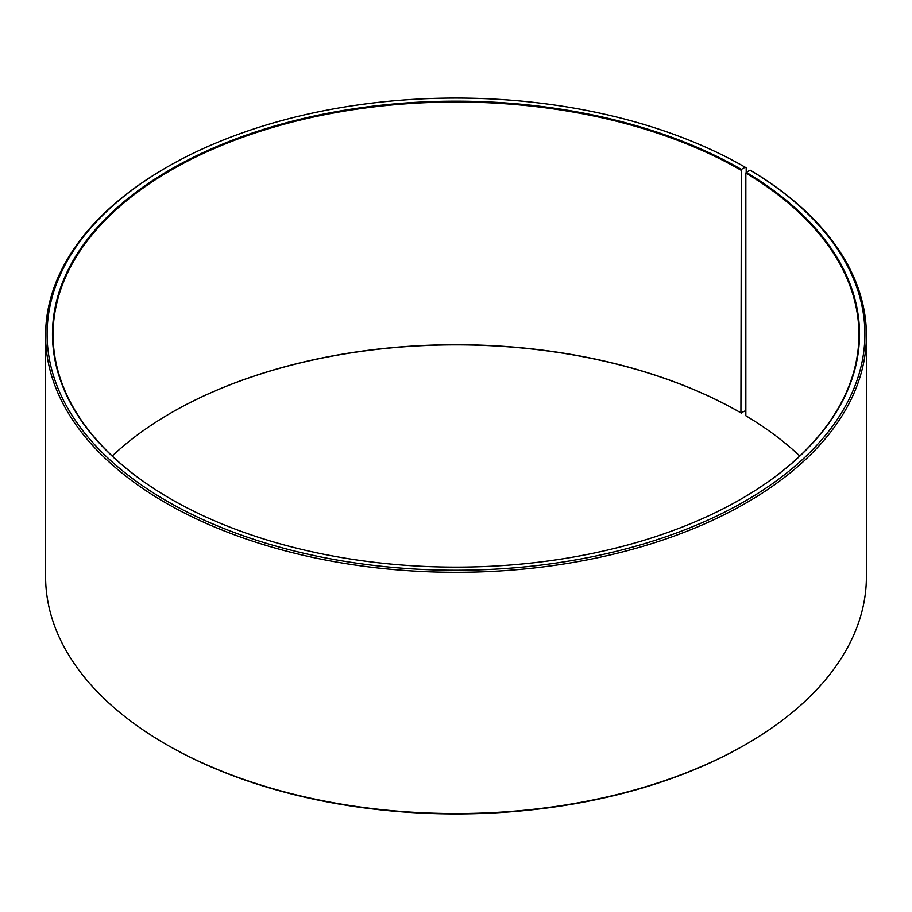 <?xml version="1.0" encoding="UTF-8"?>
<svg xmlns="http://www.w3.org/2000/svg" width="912" height="912" viewBox="0 0 912 912"><rect width="100%" height="100%" fill="white"/><g stroke="black" fill="none" stroke-linecap="round" stroke-linejoin="round"><path stroke-width="1.37" d="M799.756 456A402.933 232.64 -0 0 0 745.845 415.758L745.845 173.029A402.933 232.64 -0 0 1 858.933 334.636A402.933 232.64 -0 0 1 741.137 499.012M746.198 172.448L746.198 167.819L745.138 167.215L741.342 169.404A403.537 232.982 -0 0 0 170.658 169.404A403.537 232.982 -0 0 0 170.658 498.887A403.537 232.982 -0 0 0 741.342 498.887A403.537 232.982 -0 0 0 746.278 172.311L745.845 173.029M745.138 167.215A408.907 236.083 -0 0 0 166.85 167.215A408.907 236.083 -0 0 0 166.862 501.087A408.907 236.083 -0 0 0 742.607 502.535A408.907 236.083 -0 0 0 750.143 170.156L746.278 172.311M166.85 167.215L165.802 167.831A410.4 236.938 -0 0 0 45.6 335.365A410.4 236.938 -0 0 0 165.802 502.911A410.4 236.938 -0 0 0 613.058 554.268A410.4 236.938 -0 0 0 866.4 335.365A410.4 236.938 -0 0 0 751.214 170.772L750.143 170.156M45.6 335.365L45.6 576.635A410.4 236.938 -0 0 0 165.802 744.169A410.4 236.938 -0 0 0 165.802 744.181L166.85 744.785A408.907 236.083 -0 0 0 166.862 744.785A408.907 236.083 -0 0 0 745.15 744.785L746.198 744.169A410.4 236.938 -0 0 0 866.4 576.635L866.4 335.365M741.342 169.404L740.92 412.862L745.138 410.913L745.845 409.693M740.92 412.862A402.933 232.64 -0 0 0 171.08 412.874A402.933 232.64 -0 0 0 112.244 456M741.342 413.113A403.537 232.982 -0 0 0 170.863 412.988M166.85 744.785L165.802 744.169A410.4 236.938 -0 0 0 746.198 744.169M740.92 170.134A402.933 232.64 -0 0 0 301.804 119.711A402.933 232.64 -0 0 0 53.067 334.636A402.933 232.64 -0 0 0 170.863 499.012"/></g></svg>

